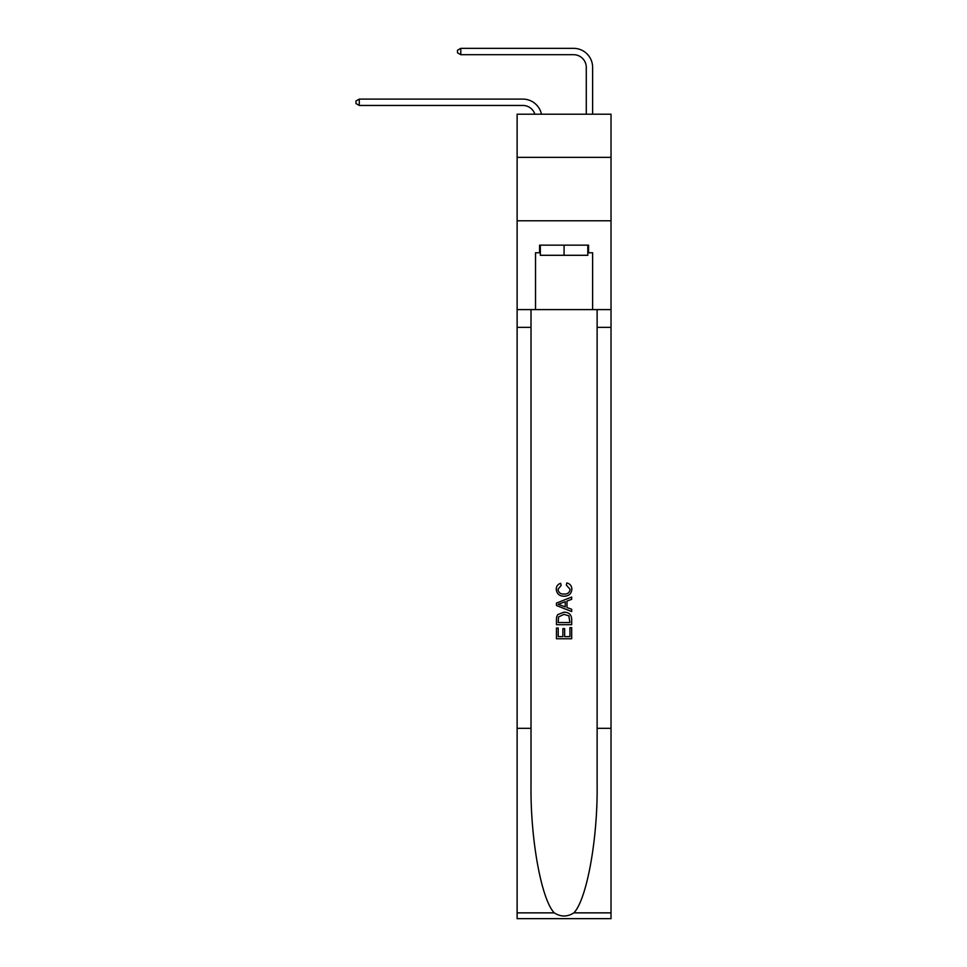 <?xml version="1.0" encoding="UTF-8"?>
<svg xmlns="http://www.w3.org/2000/svg" width="967" height="967" viewBox="0 0 967 967"><rect width="100%" height="100%" fill="white"/><g stroke="black" fill="none" stroke-linecap="round" stroke-linejoin="round"><path stroke-width="1.45" d="M611.023 157.343L611.023 114.203L517.127 114.203L517.127 157.343L611.023 157.343L611.023 220.79L517.127 220.79L517.127 157.343M522.833 105.451A12.692 12.692 -33 0 1 534.896 114.203A12.692 12.692 -37.4 0 0 522.833 105.451L359.277 105.451L355.977 103.542L355.977 101.003L359.277 99.105L522.833 99.105A19.038 19.038 147 0 1 541.46 114.203M586.28 114.203L586.28 67.388A12.692 12.692 142.7 0 0 573.588 54.696L460.788 54.696L457.488 52.786L457.488 50.248L460.788 48.35L573.588 48.35A19.038 19.038 43.9 0 1 592.626 67.388L592.626 114.203M587.803 245.147L587.803 255.3L540.348 255.3L540.348 245.147M564.075 245.147L564.075 255.3M569.926 627.631L569.926 636.612L564.655 636.612L569.926 636.612L569.926 627.631L571.678 627.631L571.678 638.752L556.448 638.752L556.448 628.018L556.448 638.752M562.891 628.61L562.891 636.612L558.213 636.612L562.891 636.612L562.891 628.61L564.655 628.61L564.655 636.612M557.766 614.589L556.666 616.801L557.766 614.589L563.979 612.208C568.85 612.184 571.412 614.541 571.678 619.243L571.678 624.706L556.448 624.706L556.448 619.496L556.448 624.706M566.807 582.932L566.299 585.071L566.807 582.932C570.034 583.766 571.727 585.845 571.872 589.145C571.461 593.823 568.826 596.168 563.954 596.204L563.954 596.204C559.277 596.095 556.714 593.762 556.255 589.181L556.255 589.181C556.339 586.183 557.814 584.225 560.679 583.319L561.138 585.47L558.019 589.29C558.467 592.578 560.449 594.173 563.942 594.052C567.508 594.246 569.563 592.674 570.119 589.35L566.299 585.071M573.89 912.86L611.023 912.86L611.023 918.65L517.127 918.65L517.127 728.32L531.016 728.32L531.016 784.902C530.339 838.993 541.315 899.407 554.26 912.86C560.787 917.03 567.339 917.03 573.89 912.86C586.824 899.407 597.799 838.993 597.122 784.902L597.122 309.609M556.448 603.094L556.448 605.511L571.678 611.555L556.448 605.511L556.448 603.094L571.678 597.05L556.448 603.094M597.122 728.32L611.023 728.32L611.023 220.79M517.127 728.32L517.127 220.79M531.016 309.609L531.016 728.32M611.023 912.86L611.023 728.32M517.127 309.609L535.525 309.609L535.525 252.762L540.348 252.762M587.803 252.762L588.565 252.762L588.565 245.147L539.586 245.147L539.586 252.762M588.565 252.762L592.626 252.762L592.626 309.609L611.023 309.609M535.525 309.609L592.626 309.609M571.678 597.05L571.678 599.322L566.988 601.063L566.988 607.554L571.678 609.283L571.678 611.555M561.017 605.342L565.236 606.901L565.236 601.704L558.213 604.302L561.017 605.342M565.236 601.704L565.236 606.901M556.448 619.496L556.666 616.801M568.85 615.822L569.926 622.555L568.85 615.822L563.954 614.359L558.527 616.946L558.213 622.555L569.926 622.555L558.213 622.555M556.448 628.018L558.213 628.018L558.213 636.612M359.277 105.451L359.277 99.105L522.833 99.105M586.28 67.388A12.692 12.692 -136.1 0 0 573.588 54.696A12.692 12.692 -136.1 0 1 586.28 67.388A12.692 12.692 -136.1 0 0 573.588 54.696A12.692 12.692 -136.1 0 1 586.28 67.388A12.692 12.692 -136.1 0 0 573.588 54.696A12.692 12.692 -136.1 0 1 586.28 67.388A12.692 12.692 -136.1 0 0 573.588 54.696A12.692 12.692 -136.1 0 1 586.28 67.388A12.692 12.692 -136.1 0 0 573.588 54.696A12.692 12.692 -136.1 0 1 586.28 67.388A12.692 12.692 -136.1 0 0 573.588 54.696A12.692 12.692 -136.1 0 1 586.28 67.388A12.692 12.692 -136.1 0 0 573.588 54.696A12.692 12.692 -136.1 0 1 586.28 67.388M460.788 48.35L460.788 54.696M597.122 327.366L611.023 327.366M531.016 327.366L517.127 327.366M517.127 912.86L554.26 912.86"/></g></svg>
